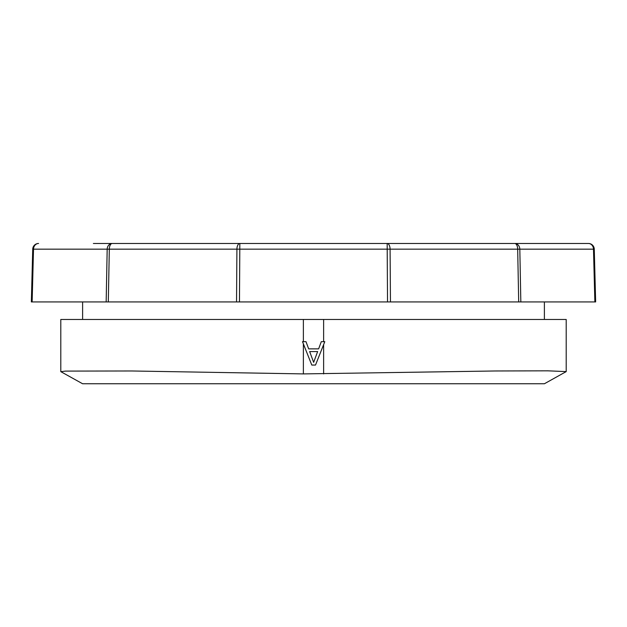 <?xml version="1.0" encoding="UTF-8"?>
<svg xmlns="http://www.w3.org/2000/svg" width="627" height="627" viewBox="0 0 627 627"><rect width="100%" height="100%" fill="white"/><g stroke="black" fill="none" stroke-linecap="round" stroke-linejoin="round"><path stroke-width="0.94" d="M311.933 357.711L313.649 362.359L317.638 351.567L309.66 351.567L311.933 357.711M323.626 373.904L323.626 344.615L324.794 341.676L315.506 365.055L311.791 365.055L302.504 341.676L303.374 343.862L303.374 373.904L495.244 370.98L547.771 370.823L566.205 371.599L544.385 383.763L82.615 383.763L60.866 371.678L65.474 371.098L131.819 370.98L303.374 373.904M60.795 371.599L60.795 319.464L303.374 319.464L303.374 341.676L306.007 341.676L308.664 348.871L318.634 348.871L321.29 341.676L324.794 341.676M303.374 341.676L302.504 341.676M303.374 319.464L566.205 319.464L566.205 371.599M544.385 319.464L544.385 301.924M93.376 243.472L239.835 243.472A5.847 2.923 90 0 0 236.912 249.17L236.544 301.924L239.467 301.924L106.167 301.924L108.306 301.924L109.317 249.17L238.323 249.162L594.271 249.17L595.65 301.924L594.866 301.924L595.65 301.924M588.424 243.472A5.847 5.063 90 0 1 593.487 249.17L594.866 301.924L387.533 301.924L387.165 243.472L239.835 243.472L239.467 301.924L390.456 301.924L390.088 249.17A5.847 2.923 90 0 0 387.165 243.472L588.424 243.472A5.847 5.847 0 0 1 594.271 249.17M201.314 243.472L425.686 243.472M38.576 243.472A5.847 5.063 90 0 0 33.513 249.17L32.729 249.17A5.847 5.847 0 0 1 38.576 243.472A5.847 5.847 0 0 0 32.729 249.17L31.35 301.924L32.134 301.924L31.35 301.924M518.694 301.924L520.833 301.924L519.822 249.17A5.847 5.063 90 0 0 514.759 243.472A5.847 2.923 90 0 1 517.683 249.17L518.694 301.924M106.167 301.924L32.134 301.924L33.513 249.17L109.317 249.17A5.847 2.923 90 0 1 112.241 243.472A5.847 5.063 90 0 0 107.178 249.17L106.167 301.924M178.46 243.472L200.546 243.472M426.454 243.472L448.54 243.472M323.626 319.464L323.626 341.676M82.615 319.464L82.615 301.924"/></g></svg>

